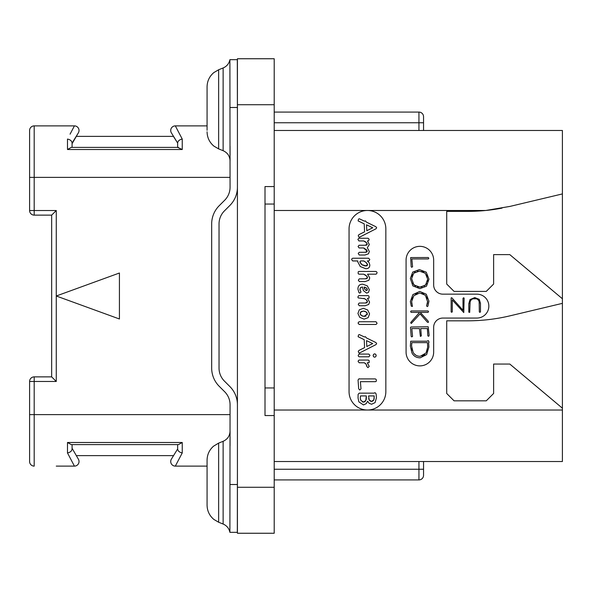 <?xml version="1.0" encoding="UTF-8"?>
<svg xmlns="http://www.w3.org/2000/svg" width="592" height="592" viewBox="0 0 592 592"><rect width="100%" height="100%" fill="white"/><g stroke="black" fill="none" stroke-linecap="round" stroke-linejoin="round"><path stroke-width="0.89" d="M274.207 104.732L237.422 104.732L237.422 58.749L274.207 58.749L274.207 186.569L265.009 186.569L265.009 415.547L265.009 387.96L274.207 387.96L274.207 186.569M237.422 104.732L237.422 533.251L274.207 533.251L274.207 487.268L237.422 487.268M265.009 415.547L274.207 415.547L274.207 487.268M274.207 204.04L265.009 204.04L265.009 186.569M274.207 415.547L274.207 387.96M423.546 130.477L423.546 116.683A4.595 4.595 0 0 0 418.944 112.088L274.207 112.088M502.016 208.118A183.912 183.912 0 0 1 485.773 210.478L509.993 206.401L562.4 193.924L562.4 130.477L274.207 130.477M423.546 461.523L423.546 475.317A4.595 4.595 0 0 1 418.944 479.912L274.207 479.912M562.4 193.924L562.4 461.523L274.207 461.523M418.944 461.523L418.944 469.249L423.546 469.249L423.546 475.317A4.595 4.595 0 0 1 418.944 479.912L418.944 469.249L274.207 469.249M349.058 228.875A18.389 18.389 0 0 1 367.454 210.478A18.389 18.389 0 0 1 385.843 228.875L385.843 391.638A18.389 18.389 0 0 1 367.454 410.027A18.389 18.389 0 0 1 349.058 391.638L349.058 228.875M562.4 298.76L509.793 254.619L493.617 254.619L493.617 284.049L486.261 291.405L454.071 291.405L446.716 284.049L446.716 211.396L467.406 211.396A183.912 183.912 0 0 0 485.773 210.478L274.207 210.478M562.4 408.191L509.793 364.05L493.617 364.05L493.617 393.473L486.261 400.828L454.071 400.828L446.716 393.473L446.716 320.827L467.406 320.827A183.912 183.912 0 0 0 509.993 315.832L562.4 303.356M442.853 318.067A9.198 9.198 0 0 0 433.662 327.265L433.662 352.092A13.794 13.794 0 0 1 419.869 365.886A13.794 13.794 0 0 1 406.075 352.092L406.075 260.14A13.794 13.794 0 0 1 419.869 246.346A13.794 13.794 0 0 1 433.662 260.14L433.662 284.967A9.198 9.198 0 0 0 442.853 294.157L476.878 294.157A11.951 11.951 0 0 1 488.837 306.116A11.951 11.951 0 0 1 476.878 318.067L442.853 318.067M364.583 241.27L365.375 241.691M365.797 252.273L359.203 252.303L358.227 253.502L359.24 255.019L364.961 255.019L368.483 253.805L369.327 251.482L367.329 247.752L369.327 244.503L367.469 240.944L368.209 240.944L369.149 239.775L368.816 238.798L368.002 238.25L358.841 238.25L357.879 239.412L358.915 240.944L363.688 240.944L366.67 242.853M367.062 243.541L367.084 244.674M366.774 244.97L366.33 245.147M365.804 245.229L359.018 245.258L358.071 246.561L359.1 247.959L363.606 247.959L364.709 248.499M365.664 249.077L366.455 249.728M367.003 250.453L367.092 251.667M366.781 251.985L366.33 252.177M364.665 274.562L365.53 275.073M366.048 278.81L359.292 278.847L358.308 280.208L359.322 281.563L365.116 281.563L368.875 280.275L369.756 277.885L367.521 274.163L376.142 274.163L377.126 272.875L376.756 271.957L375.935 271.447L358.893 271.447L358.175 271.861L358.19 273.726L358.944 274.163L363.74 274.163L366.944 276.338M367.366 276.982L367.521 277.648L365.419 278.847M367.107 278.477L366.626 278.699M359.973 289.791L360.469 287.645L362.4 286.957L363.451 290.672L366.692 293.129L368.52 292.33L369.327 289.695L367.314 285.862L362.807 284.182C359.551 284.182 357.931 285.832 357.931 289.14L358.959 292.626L359.773 293.129L361.024 291.982L360.173 290.406M365.997 303L359.203 303.03L358.227 304.251L359.24 305.746L365.116 305.746L368.69 304.458L369.586 302.068L367.447 298.353L369.119 298.035L368.994 296.192L368.224 295.637L358.7 295.637L357.879 296.962L358.182 297.917L364.776 298.738M365.597 299.219L366.907 300.418M367.299 301.121L367.432 301.839L365.375 303.03M367.033 302.653L366.566 302.882M365.027 363.125L365.619 363.606M366.515 364.968L366.744 365.715M359.721 378.91L359.018 378.769L358.049 380.005L358.708 388.84L359.751 390.01L360.994 388.84L360.387 381.677L375.321 381.677L376.112 381.47L376.416 380.39L376.083 379.346L375.269 378.91L359.721 378.91M359.189 237.37L376.09 228.741L376.645 227.646L375.831 226.714L366.455 222.133L365.39 220.89L364.48 221.171L359.292 218.759L358.486 219.173L358.116 220.912L364.221 223.865L364.583 231.835L358.893 234.654L358.227 235.794L359.189 237.37M366.796 230.717L366.537 224.827L372.731 227.779L366.796 230.717M363.606 247.959L367.195 251.237L365.212 252.303M366.071 242.217L367.195 244.259L365.234 245.258M365.701 268.716C368.439 268.716 369.808 267.458 369.808 264.935L369.171 262.804L367.329 260.946L368.823 260.946L369.808 259.636L368.69 258.23L352.721 258.23L351.981 258.645L351.655 259.585L352.691 260.946L357.797 260.946L357.694 261.716L360.254 266.518L365.701 268.716M366.226 265.919L361.882 264.691L359.929 261.79L360.646 260.946L363.688 260.946L366.122 262.478L367.573 264.861L365.649 265.949L364.406 265.815M363.14 265.401L360.846 263.832M360.165 262.848L360.01 261.42M359.929 261.79L360.646 260.946M363.688 260.946L364.509 261.338M365.331 261.856L366.862 263.233M367.38 264.039L367.573 264.861M367.188 265.616L366.751 265.815M366.352 275.724L367.521 277.648M360.491 291.02L359.906 289.192L360.469 287.645M367.218 289.014L366.589 290.539L365.079 289.569L364.05 287.083L366.337 287.919L367.329 289.673L367.025 290.361L366.056 290.406M365.545 290.058L365.079 289.569M364.554 288.785L364.213 287.964M364.05 287.083L364.909 287.246M365.671 287.527L366.877 288.43M367.329 289.673L366.589 290.539M363.858 298.353L366.307 299.774L367.432 301.839M364.087 319.132L368.12 317.667L369.586 313.871L367.662 309.971L363.392 308.306L359.314 309.794L357.931 313.471L359.736 317.356L364.087 319.132M364.087 316.365L361.349 315.514L360.165 313.523L361.024 311.725L363.414 311.074L366.078 311.866L367.329 313.871L364.087 316.365L365.079 316.298M363.074 316.269L362.163 315.98M361.349 315.514L360.706 314.929M360.306 314.263L360.262 312.82M360.55 312.221L363.414 311.074M364.369 311.163L365.242 311.422M366.078 311.866L366.751 312.435M367.181 313.109L367.195 314.789M366.056 316.017L365.16 316.283M359.166 324.468L376.09 324.468L377.104 323.239L375.987 321.745L359.018 321.745L358.019 323.047L359.166 324.468M359.189 353.172L376.09 344.544L376.645 343.456L375.831 342.516L366.455 337.943L365.39 336.693L364.48 336.981L359.292 334.561L358.486 334.983L358.116 336.722L364.221 339.675L364.583 347.637L358.893 350.457L358.227 351.604L359.189 353.172M366.796 346.52L366.537 340.637L372.731 343.582L366.796 346.52M374.655 357.22L375.742 356.717L376.194 355.518L375.72 354.334L374.655 353.824L373.589 354.334L373.138 355.518L373.567 356.724L374.655 357.22M359.292 356.791L369.031 356.791L369.963 355.296L368.794 354.075L359.137 354.075L358.175 355.4L358.486 356.384L359.292 356.791M367.935 367.632L369.223 366.396L367.299 362.778L369.171 362.615L369.134 360.602L368.342 360.062L358.996 360.062L358.049 361.231L359.115 362.778L364.354 362.778L366.13 364.243L366.818 366.5L367.935 367.632M363.495 404.943L366.226 403.64L367.625 401.213L369.097 403.241L371.539 404.255L375.076 402.619L376.438 397.839L376.112 393.895L375.047 392.674L374.033 393.155L359.218 393.155L358.123 394.324L358.049 398.016L358.885 401.879L363.495 404.943M372.486 401.258L371.561 401.435L369.245 400.051L368.564 395.922L374.225 395.922L373.833 399.822L371.561 401.435L370.644 401.287M364.376 401.924L363.444 402.101L360.831 400.355L360.284 398.016L360.543 395.922L366.352 395.922L365.789 400.51L363.444 402.101L362.378 401.909M369.867 400.821L369.245 400.051M368.89 399.326L368.683 398.564M374.225 395.922L374.1 399.119M373.833 399.822L373.256 400.717M360.521 399.585L360.343 398.808M360.284 398.016L360.306 397.276M360.387 396.573L360.543 395.922M366.396 397.106L366.433 397.809L366.396 397.106M366.359 398.771L366.145 399.659M365.789 400.51L365.168 401.391M411.98 304.029L411.729 302.838M411.891 299.426L412.609 297.51M415.547 294.18L417.501 293.269M421.881 293.218L423.739 293.987M426.662 296.94L427.424 298.871M427.039 304.451L426.543 305.909L427.357 306.597L427.942 306.086L428.956 301.136L426.255 294.172L419.743 291.442L412.876 294.609L410.345 301.565L411.277 306.197L412.439 306.456L411.647 301.565L413.83 295.719L419.743 292.959L425.396 295.275L427.661 301.92M427.587 302.66L427.261 303.896M429.141 335.242L428.194 326.769L410.929 326.999L410.463 327.561L411.181 336.345L411.684 336.907L412.557 336.441L411.817 328.56L419.432 328.56L420.394 336.426L421.319 335.879L420.757 328.56L427.387 328.56L427.816 335.701L428.319 336.271L428.897 336.071L429.141 335.242M479.157 301.92L479.328 311.999L479.86 312.347L480.475 311.94L480.475 303.348L479.276 299.36L474.762 297.576L469.996 299.582L468.797 303.696L468.797 312.147L469.7 312.398L470.107 302.09M470.67 300.558L471.639 299.471M472.978 298.827L476.316 298.812M477.648 299.426L478.602 300.462M411.632 267.295L412.58 266.77L411.84 258.948L428.319 258.948L428.83 258.334L428.268 257.52L410.656 257.572L411.181 266.733L411.632 267.295M419.883 288.659L426.484 286.188L428.985 279.187L426.24 272.172L419.38 269.604L412.728 272.076L410.345 278.499L412.883 285.914L419.883 288.659M422.111 286.905L419.876 287.142L413.83 284.863L411.647 278.603L413.712 273.178L419.469 271.114L425.308 273.252L427.683 279.187L425.544 285.085L419.876 287.142L417.464 286.876M415.451 286.114L412.631 283.183M411.884 276.442L412.58 274.644M413.712 273.178L415.266 272.046M417.19 271.343L419.469 271.114M421.756 271.365L423.687 272.083M426.617 274.88L427.409 276.841M427.683 279.187L427.446 281.54M426.721 283.516L424.013 286.217M427.683 301.136L426.795 305.05M411.285 323.491L420.091 313.878L427.461 322.233L428.416 322.374L428.282 321.256L420.253 312.384L427.972 312.384L428.578 311.629L428.046 310.948L411.048 310.948L410.619 311.688L411.203 312.384L419.587 312.384L411.026 322.144L410.67 322.788L411.285 323.491M420.253 357.82L426.647 354.556L428.904 347.045L428.63 342.65L429.089 342.146L428.231 340.548L427.128 341.207L410.722 341.207L410.345 346.135L411.914 352.839C413.608 356.155 416.391 357.82 420.253 357.82M420.172 356.295C416.909 356.288 414.548 354.919 413.098 352.21L411.581 345.839L411.869 342.635L427.461 342.635L427.683 347.186L426.025 353.024L420.172 356.295M417.863 356.029L417.242 355.844M415.954 355.259L414.378 354.001M412.261 350.294L411.758 348.2M411.581 345.839L411.632 344.833M411.736 343.767L411.869 342.635M427.461 342.635L427.579 344.004M427.668 345.861L427.683 347.186M427.491 349.31L426.936 351.234M424.864 354.467L423.539 355.466M423.361 355.563L421.948 356.095M469.937 303.911C469.93 300.425 471.498 298.664 474.658 298.62C477.774 298.649 479.335 300.336 479.328 303.674M451.141 297.857L451.141 311.94L451.637 312.28L452.281 311.858L452.281 299.922L463.773 312.554L464.135 298.161L463.699 297.754L462.996 298.242L462.996 310.282L451.822 297.769L451.141 297.857M51.667 376.867L51.667 215.133L56.27 210.53L56.27 296L119.429 318.992L119.429 273.008L56.27 296L56.27 381.47L51.667 376.867L34.195 376.867A4.595 4.595 0 0 0 29.6 381.47L34.195 381.47L34.195 376.867M29.6 210.53A4.595 4.595 0 0 0 34.195 215.133L34.195 210.53L29.6 210.53L29.6 130.477A4.595 4.595 0 0 1 34.195 125.881L56.27 125.881M56.27 466.119L74.422 466.119A4.595 4.595 0 0 0 78.403 459.222L72.083 448.285L78.403 459.222A4.595 4.595 150 0 1 74.422 466.119L67.488 452.932L67.488 442.49L182.247 442.49L67.488 442.49L71.255 444.599L178.481 444.599L177.652 444.599L177.652 448.943L171.332 459.222L177.652 448.943C177.911 451.037 179.443 452.369 182.247 452.932L175.313 466.119L207.074 466.119M56.27 210.53L34.195 210.53L34.195 125.881L74.422 125.881L74.148 126.392M70.063 134.169L74.422 125.881A4.595 4.595 0 0 1 78.403 132.778L76.331 136.36L173.404 136.36L177.652 143.057C177.911 140.963 179.443 139.631 182.247 139.068L177.045 129.167M175.728 126.666L175.313 125.881A4.595 4.595 0 0 0 171.332 132.778L177.652 143.057L177.652 147.401L182.247 149.51L67.488 149.51L182.247 149.51L182.247 139.068L175.313 125.881L207.074 125.881M175.313 125.881A4.595 4.595 -30 0 0 171.332 132.778A4.595 4.595 -30 0 1 175.313 125.881M178.481 147.401L71.255 147.401L67.488 149.51L67.488 139.068C70.293 139.631 71.824 140.963 72.083 143.057L78.403 132.778A4.595 4.595 30 0 0 74.422 125.881A4.595 4.595 30 0 1 78.403 132.778M71.255 147.401L72.083 147.401L72.083 143.057M72.083 143.715L76.331 136.36M230.066 177.378L29.6 177.378L29.6 130.477M237.422 404.773A25.745 25.745 0 0 0 229.881 386.561L224.42 381.1A18.389 18.389 0 0 1 219.033 368.098L219.033 223.902A18.389 18.389 0 0 1 224.42 210.9L229.881 205.439A25.745 25.745 0 0 0 237.422 187.227M237.422 468.605L237.325 532.326L229.896 532.326L230.066 404.773A18.389 18.389 0 0 0 224.679 391.763L219.218 386.302A25.745 25.745 0 0 1 211.677 368.098L211.677 223.902A25.745 25.745 0 0 1 219.218 205.698L224.679 200.237A18.389 18.389 0 0 0 230.066 187.227L229.896 59.674L237.385 59.674L230.066 59.674L237.318 59.674L237.422 123.395M230.066 146.224L230.066 160.935C229.837 156.11 227.528 152.692 223.132 150.694L223.132 67.962L218.64 69.76L213.845 72.579C209.457 76.316 207.2 81.067 207.074 86.832L207.074 130.292M207.074 505.168C207.2 510.933 209.457 515.684 213.845 519.421L218.64 522.24L213.845 519.421C209.457 515.684 207.2 510.933 207.074 505.168L207.074 460.184C207.185 454.582 209.331 449.927 213.512 446.205L218.64 443.105L218.64 522.24L223.132 524.038L223.132 441.306C227.528 439.308 229.837 435.89 230.066 431.065L230.066 445.776M237.318 532.326L229.896 532.326L237.422 532.334M207.074 460.184L207.074 461.708M207.074 482.672L207.074 503.637M175.313 466.119A4.595 4.595 0 0 1 171.332 459.222A4.595 4.595 0 0 0 175.313 466.119L177.045 462.833M71.314 460.213L74.422 466.119A4.595 4.595 150 0 0 78.403 459.222M72.083 448.943C71.824 451.037 70.293 452.369 67.488 452.932C70.293 452.369 71.824 451.037 72.083 448.943L72.083 444.599L71.255 444.599M29.6 381.47L29.6 461.523A4.595 4.595 0 0 0 34.195 466.119L34.195 381.47L56.27 381.47M178.481 444.599L182.247 442.49L182.247 452.932M76.331 455.64L173.404 455.64M223.132 67.962C226.81 66.363 229.067 63.596 229.896 59.674L230.066 59.666M562.4 410.027L274.207 410.027M29.6 414.622L230.066 414.622M229.896 107.485L237.325 107.485M229.896 484.515L237.325 484.515M207.074 131.816C207.2 137.588 209.457 142.339 213.845 146.076L218.64 148.895L218.64 69.76L213.845 72.579C209.457 76.316 207.2 81.067 207.074 86.832M423.546 122.751L418.944 122.751L418.944 130.477M418.944 112.088L418.944 122.751L274.207 122.751M34.195 215.133L51.667 215.133M223.132 524.038C226.81 525.637 229.067 528.404 229.896 532.326M218.64 443.105L223.132 441.306M218.64 148.895L223.132 150.694"/></g></svg>
